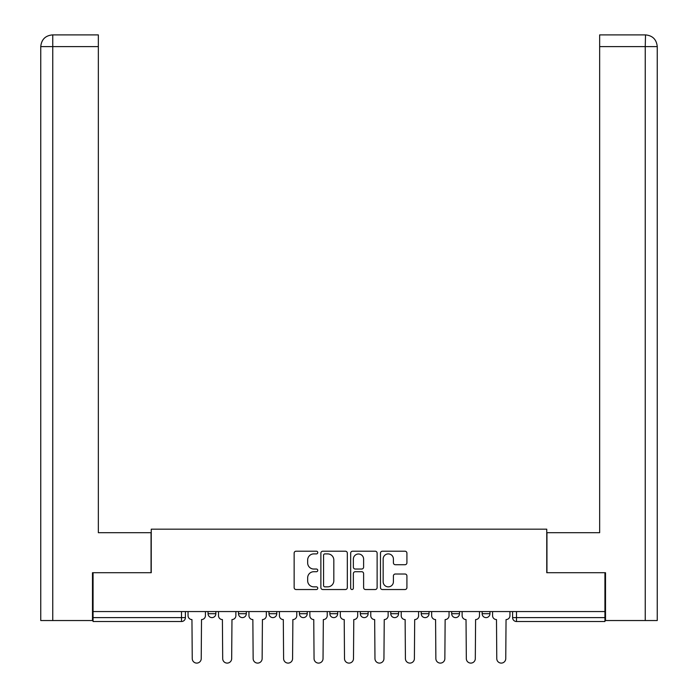 <?xml version="1.0" encoding="UTF-8"?>
<svg xmlns="http://www.w3.org/2000/svg" width="698" height="698" viewBox="0 0 698 698"><rect width="100%" height="100%" fill="white"/><g stroke="black" fill="none" stroke-linecap="round" stroke-linejoin="round"><path stroke-width="1.05" d="M317.764 552.554A1.344 1.344 0 0 0 316.43 551.211L296.065 551.211A1.92 1.92 0 0 0 294.146 553.13L294.146 587.62A1.92 1.92 0 0 0 296.065 589.531L316.43 589.531A1.344 1.344 0 0 0 317.764 588.196A1.344 1.344 0 0 0 316.43 586.852L313.795 586.852A6.134 6.134 0 0 1 307.661 580.719L307.661 577.848A6.134 6.134 0 0 1 313.795 571.714L316.43 571.714A1.344 1.344 0 0 0 317.764 570.371A1.344 1.344 0 0 0 316.43 569.036L313.795 569.036A6.134 6.134 0 0 1 307.661 562.902L307.661 560.023A6.134 6.134 0 0 1 313.795 553.898L316.43 553.898A1.344 1.344 0 0 0 317.764 552.554M451.685 611.561L451.685 613.708L459.493 613.708A3.9 3.9 0 0 1 455.585 617.617A3.9 3.9 0 0 1 451.685 613.708L451.685 611.561M390.775 611.561L390.775 613.708L398.584 613.708A3.9 3.9 0 0 1 394.684 617.617A3.9 3.9 0 0 1 390.775 613.708L390.775 611.561M360.325 611.561L360.325 613.708L368.134 613.708A3.9 3.9 0 0 1 364.225 617.617A3.9 3.9 0 0 1 360.325 613.708L360.325 611.561M299.416 611.561L299.416 613.708L307.225 613.708A3.9 3.9 0 0 1 303.316 617.617A3.9 3.9 0 0 1 299.416 613.708L299.416 611.561M404.997 564.717A1.92 1.92 0 0 0 406.917 562.806L406.917 553.13A1.92 1.92 0 0 0 404.997 551.211L382.391 551.211A1.92 1.92 0 0 0 380.471 553.13L380.471 587.62A1.92 1.92 0 0 0 382.391 589.531L404.997 589.531A1.92 1.92 0 0 0 406.917 587.62L406.917 575.929A1.92 1.92 0 0 0 404.997 574.018L395.321 574.018A1.92 1.92 0 0 0 393.41 575.929L393.41 581.731A5.122 5.122 0 0 1 388.28 586.852A5.122 5.122 0 0 1 383.158 581.731L383.158 559.019A5.122 5.122 0 0 1 388.28 553.898A5.122 5.122 0 0 1 393.41 559.019L393.41 562.806A1.92 1.92 0 0 0 395.321 564.717L404.997 564.717M52.76 620.539L40.754 620.539L40.754 46.609C41.444 39.507 45.344 35.598 52.472 34.9L98.348 34.9L98.348 46.609L52.76 46.609L52.76 620.539L92.485 620.539L92.485 572.718L151.248 572.718L151.248 529.18L546.752 529.18L546.752 572.718L604.93 572.718L604.93 611.561L93.07 611.561L93.07 617.617L185.406 617.617L185.406 611.561L185.406 617.617A3.9 3.9 0 0 1 181.506 621.517L93.07 621.517L93.07 617.617M93.07 572.718L93.07 611.561M347.325 553.13A1.92 1.92 0 0 0 345.405 551.211L322.799 551.211A1.92 1.92 0 0 0 320.879 553.13L320.879 587.62A1.92 1.92 0 0 0 322.799 589.531L345.405 589.531A1.92 1.92 0 0 0 347.325 587.62L347.325 553.13M352.595 551.211L375.201 551.211A1.92 1.92 0 0 1 377.121 553.13L377.121 587.62A1.92 1.92 0 0 1 375.201 589.531L365.525 589.531A1.92 1.92 0 0 1 363.614 587.62L363.614 573.634A1.92 1.92 0 0 0 361.695 571.714L355.273 571.714A1.92 1.92 0 0 0 353.363 573.634L353.363 588.196A1.344 1.344 0 0 1 352.019 589.531A1.344 1.344 0 0 1 350.675 588.196L350.675 553.13A1.92 1.92 0 0 1 352.595 551.211M512.594 611.561L512.594 617.617L604.93 617.617L604.93 621.517L516.494 621.517A3.9 3.9 0 0 1 512.594 617.617L512.594 611.561M604.93 611.561L604.93 617.617M489.944 611.561L489.944 613.708A3.9 3.9 0 0 1 486.044 617.617A3.9 3.9 0 0 1 482.135 613.708L489.944 613.708L489.944 611.561M482.135 611.561L482.135 613.708M459.493 611.561L459.493 613.708M429.034 611.561L429.034 613.708A3.9 3.9 0 0 1 425.134 617.617A3.9 3.9 0 0 1 421.226 613.708L429.034 613.708L429.034 611.561M421.226 611.561L421.226 613.708M398.584 611.561L398.584 613.708L398.584 611.561M368.134 613.708L368.134 611.561L368.134 613.708A3.9 3.9 0 0 1 364.225 617.617M337.675 611.561L337.675 613.708A3.9 3.9 0 0 1 333.775 617.617A3.9 3.9 0 0 1 329.866 613.708A3.9 3.9 0 0 0 333.775 617.617A3.9 3.9 0 0 0 337.675 613.708L337.675 611.561M329.866 611.561L329.866 613.708L337.675 613.708M307.225 611.561L307.225 613.708M276.774 611.561L276.774 613.708A3.9 3.9 0 0 1 272.866 617.617A3.9 3.9 0 0 1 268.966 613.708A3.9 3.9 0 0 0 272.866 617.617A3.9 3.9 0 0 0 276.774 613.708L268.966 613.708L268.966 611.561M238.507 611.561L238.507 613.708L246.315 613.708L246.315 611.561L246.315 613.708A3.9 3.9 0 0 1 242.415 617.617A3.9 3.9 0 0 1 238.507 613.708A3.9 3.9 0 0 0 242.415 617.617M208.056 611.561L208.056 613.708L215.865 613.708L215.865 611.561L215.865 613.708A3.9 3.9 0 0 1 211.956 617.617A3.9 3.9 0 0 1 208.056 613.708A3.9 3.9 0 0 0 211.956 617.617M324.902 553.898A1.344 1.344 0 0 0 323.567 555.233L323.567 585.509A1.344 1.344 0 0 0 324.902 586.852L327.685 586.852A6.134 6.134 0 0 0 333.819 580.719L333.819 560.023A6.134 6.134 0 0 0 327.685 553.898L324.902 553.898M363.614 559.115A5.122 5.122 0 0 0 358.484 553.994A5.122 5.122 0 0 0 353.363 559.115L353.363 567.116A1.92 1.92 0 0 0 355.273 569.036L361.695 569.036A1.92 1.92 0 0 0 363.614 567.116L363.614 559.115M188.05 615.662L188.05 611.561L188.05 615.662A3.9 3.9 48.4 0 0 191.95 619.571L192.247 658.607A4.493 4.493 48.4 0 0 196.731 663.1A4.493 4.493 48.4 0 0 201.225 658.607L201.513 619.571A3.9 3.9 48.4 0 0 205.421 615.662L205.421 611.561M191.95 619.571L192.247 658.607M201.225 658.607L201.513 619.571M218.5 615.662L218.5 611.561L218.5 615.662A3.9 3.9 48.4 0 0 222.4 619.571L222.697 658.607A4.493 4.493 48.4 0 0 227.19 663.1A4.493 4.493 48.4 0 0 231.675 658.607L231.972 619.571A3.9 3.9 48.4 0 0 235.872 615.662L235.872 611.561M248.95 615.662L248.95 611.561L248.95 615.662A3.9 3.9 48.4 0 0 252.859 619.571L253.147 658.607A4.493 4.493 48.4 0 0 257.641 663.1A4.493 4.493 48.4 0 0 262.134 658.607L262.422 619.571A3.9 3.9 48.4 0 0 266.331 615.662L266.331 611.561M151.056 572.718L151.056 532.696L98.348 532.696L98.348 46.609M52.76 34.9L52.76 46.609L40.754 46.609L40.754 503.415L40.754 46.609C41.461 39.498 45.361 35.598 52.455 34.9M546.944 572.718L546.944 532.696L599.652 532.696L599.652 34.9L645.519 34.9L645.24 46.609L599.652 46.609M657.246 503.415L657.246 46.609L657.246 620.539L605.515 620.539L605.515 572.718L604.93 572.718M645.24 620.539L645.24 46.609L657.246 46.609C656.539 39.498 652.639 35.598 645.545 34.9M222.4 619.571L222.697 658.607M231.675 658.607L231.972 619.571M252.859 619.571L253.147 658.607M262.134 658.607L262.422 619.571M279.409 615.662L279.409 611.561L279.409 615.662A3.9 3.9 48.4 0 0 283.309 619.571L283.606 658.607A4.493 4.493 48.4 0 0 288.091 663.1A4.493 4.493 48.4 0 0 292.584 658.607L292.872 619.571A3.9 3.9 48.4 0 0 296.781 615.662L296.781 611.561M309.86 615.662L309.86 611.561L309.86 615.662A3.9 3.9 48.4 0 0 313.76 619.571L314.056 658.607A4.493 4.493 48.4 0 0 318.55 663.1A4.493 4.493 48.4 0 0 323.034 658.607L323.331 619.571A3.9 3.9 48.4 0 0 327.231 615.662L327.231 611.561M340.31 615.662L340.31 611.561L340.31 615.662A3.9 3.9 48.4 0 0 344.219 619.571L344.507 658.607A4.493 4.493 48.4 0 0 349 663.1A4.493 4.493 48.4 0 0 353.493 658.607L353.781 619.571A3.9 3.9 48.4 0 0 357.69 615.662L357.69 611.561M283.309 619.571L283.606 658.607M292.584 658.607L292.872 619.571M313.76 619.571L314.056 658.607M323.034 658.607L323.331 619.571M344.219 619.571L344.507 658.607M353.493 658.607L353.781 619.571M370.769 615.662L370.769 611.561L370.769 615.662A3.9 3.9 48.4 0 0 374.669 619.571L374.966 658.607A4.493 4.493 48.4 0 0 379.45 663.1A4.493 4.493 48.4 0 0 383.944 658.607L384.24 619.571A3.9 3.9 48.4 0 0 388.14 615.662L388.14 611.561M374.669 619.571L374.966 658.607M383.944 658.607L384.24 619.571M401.219 615.662L401.219 611.561L401.219 615.662A3.9 3.9 48.4 0 0 405.128 619.571L405.416 658.607A4.493 4.493 48.4 0 0 409.909 663.1A4.493 4.493 48.4 0 0 414.394 658.607L414.691 619.571A3.9 3.9 48.4 0 0 418.591 615.662L418.591 611.561M405.128 619.571L405.416 658.607M414.394 658.607L414.691 619.571M431.669 615.662L431.669 611.561L431.669 615.662A3.9 3.9 48.4 0 0 435.578 619.571L435.866 658.607A4.493 4.493 48.4 0 0 440.359 663.1A4.493 4.493 48.4 0 0 444.853 658.607L445.141 619.571A3.9 3.9 48.4 0 0 449.05 615.662L449.05 611.561M435.578 619.571L435.866 658.607M444.853 658.607L445.141 619.571M462.128 615.662L462.128 611.561L462.128 615.662A3.9 3.9 48.4 0 0 466.028 619.571L466.325 658.607A4.493 4.493 48.4 0 0 470.81 663.1A4.493 4.493 48.4 0 0 475.303 658.607L475.6 619.571A3.9 3.9 48.4 0 0 479.5 615.662L479.5 611.561M466.028 619.571L466.325 658.607M475.303 658.607L475.6 619.571M492.579 615.662L492.579 611.561L492.579 615.662A3.9 3.9 48.4 0 0 496.487 619.571L496.775 658.607A4.493 4.493 48.4 0 0 501.269 663.1A4.493 4.493 48.4 0 0 505.753 658.607L506.05 619.571A3.9 3.9 48.4 0 0 509.95 615.662L509.95 611.561M496.487 619.571L496.775 658.607M505.753 658.607L506.05 619.571M181.506 611.561L181.506 621.517M516.494 611.561L516.494 621.517M40.754 46.609L40.754 503.415"/></g></svg>
